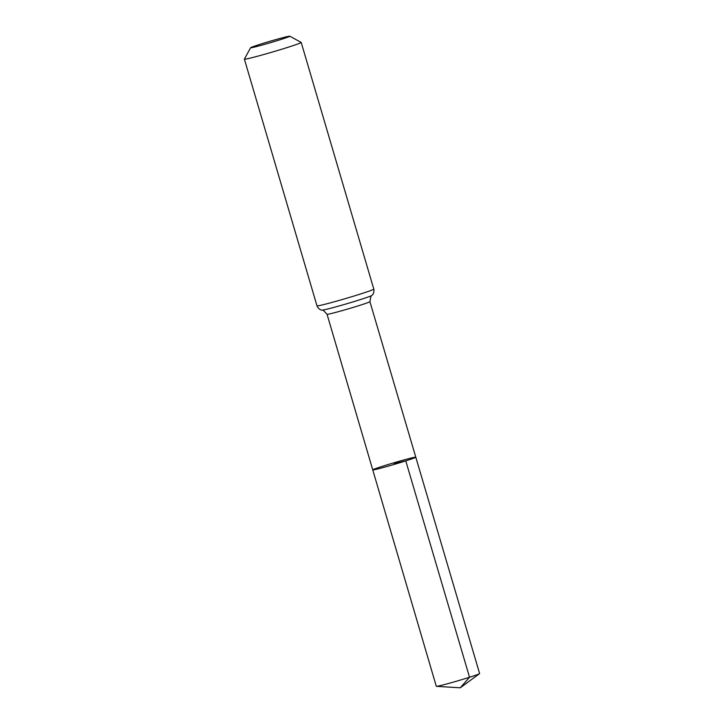 <?xml version="1.0" encoding="UTF-8"?>
<svg xmlns="http://www.w3.org/2000/svg" width="724" height="724" viewBox="0 0 724 724"><rect width="100%" height="100%" fill="white"/><g stroke="black" fill="none" stroke-linecap="round" stroke-linejoin="round"><path stroke-width="1.09" d="M405.775 460.88A22.435 0.824 163.6 0 1 383.992 467.315A22.435 0.824 163.6 0 1 372.742 469.876A22.435 0.824 -16.4 0 0 394.499 464.328A22.435 0.824 -16.4 0 0 415.793 457.206A22.435 0.824 163.6 0 1 405.775 460.88M280.677 39.567A20.435 0.751 163.6 0 1 260.522 45.512A20.435 0.751 163.6 0 1 250.604 47.73A20.435 0.751 163.6 0 1 269.989 41.277A20.435 0.751 163.6 0 1 289.781 36.2A20.435 0.751 163.6 0 1 280.677 39.567M289.781 36.2L301.166 42.399A29.612 1.086 163.6 0 1 301.202 42.426A29.612 1.086 163.6 0 1 287.98 47.286A29.612 1.086 163.6 0 1 259.219 55.775A29.612 1.086 163.6 0 1 244.386 59.151A29.612 1.086 163.6 0 1 244.395 59.106L250.604 47.73M382.761 466.202A22.435 0.824 -16.4 0 0 372.742 469.876L436.291 686.298A22.58 0.824 -16.4 0 0 436.427 686.343A22.58 0.824 -16.4 0 0 458.192 680.714A22.58 0.824 -16.4 0 0 479.532 673.655A22.58 0.824 -16.4 0 0 479.614 673.546L415.793 457.206A22.435 0.824 -16.4 0 0 404.553 459.767A22.435 0.824 -16.4 0 0 382.761 466.202M394.499 464.328L394.272 463.541L405.775 460.88L469.532 677.248L460.274 687.8L479.532 673.655M244.386 59.151L316.985 305.836C318.994 310.234 322.099 310.044 321.338 309.963L323.42 310.397L327.049 314.261A22.335 0.815 -16.4 0 0 338.244 311.709A22.335 0.815 -16.4 0 0 359.937 305.311A22.335 0.815 -16.4 0 0 369.91 301.646L415.793 457.206M322.144 310.098A25.974 0.95 -16.4 0 0 347.203 303.627A25.974 0.95 -16.4 0 0 371.783 295.492L370.869 296.433L369.91 301.646M316.985 305.836A29.612 1.086 -16.4 0 0 331.827 302.46A29.612 1.086 -16.4 0 0 360.579 293.971A29.612 1.086 -16.4 0 0 373.801 289.111C374.498 293.899 371.792 295.419 372.38 294.94L371.783 295.492M327.049 314.261L372.742 469.876M301.202 42.426L373.801 289.111M460.274 687.8L436.427 686.343"/></g></svg>
